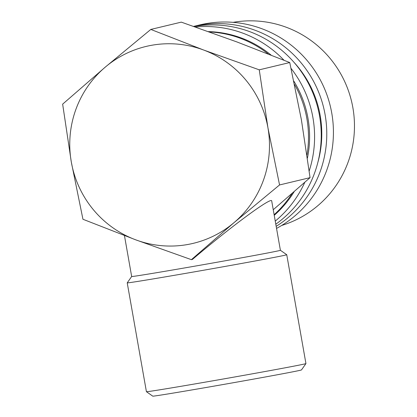 <?xml version="1.0" encoding="UTF-8"?>
<svg xmlns="http://www.w3.org/2000/svg" width="417" height="417" viewBox="0 0 417 417"><rect width="100%" height="100%" fill="white"/><g stroke="black" fill="none" stroke-linecap="round" stroke-linejoin="round"><path stroke-width="0.63" d="M275.799 224.2A109.676 108.102 -103.5 0 0 312.792 92.715A109.676 108.102 -103.5 0 0 194.009 26.506A109.676 108.102 -103.5 0 0 193.983 26.511M276.544 228.417A109.676 108.102 -103.5 0 0 327.397 96.191A109.676 108.102 -103.5 0 0 206.201 23.592A109.676 108.102 -103.5 0 0 199.722 24.931L193.624 26.391A109.676 108.102 -103.5 0 1 199.55 25.182A109.676 108.102 -103.5 0 1 319.495 94.315A109.676 108.102 -103.5 0 1 276.174 226.342M281.699 225.451A104.615 103.114 -103.5 0 0 351.562 101.378A104.615 103.114 -103.5 0 0 233.119 22.346A104.615 103.114 -103.5 0 0 233.103 22.351M191.403 259.666L233.994 222.662L279.557 184.95L267.928 127.748A101.237 99.783 76.5 0 1 233.994 222.662A101.237 99.783 76.5 0 1 187.197 244.597A101.237 99.783 76.5 0 1 135.692 239.817L191.403 259.666L192.414 259.426C231.513 226.165 272.108 196.271 271.712 201.025L280.396 250.283A75.513 0.782 170 0 1 193.639 266.364A75.513 0.782 170 0 1 131.668 276.507L127.227 282.846A80.992 0.834 170 0 1 127.227 282.846L146.419 391.699A80.992 0.834 170 0 1 146.419 391.699A80.992 0.834 170 0 0 212.878 380.815A80.992 0.834 170 0 0 305.937 363.582A80.992 0.834 170 0 1 305.937 363.582L301.491 369.926A75.513 0.782 170 0 1 214.734 385.996A75.513 0.782 170 0 1 152.768 396.15L146.424 391.704M150.808 29.43L105.246 67.142A101.237 99.783 76.5 0 1 152.043 45.208A101.237 99.783 76.5 0 1 203.548 49.988A101.237 99.783 76.5 0 1 267.928 127.748L259.259 69.832L203.548 49.988L150.808 29.43L181.301 22.132L237.012 41.981L289.752 62.54L301.387 119.742L310.055 177.658L273.25 209.735M280.396 250.278L286.74 254.719A80.992 0.834 170 0 1 286.745 254.73A80.992 0.834 170 0 1 193.691 271.973A80.992 0.834 170 0 1 127.227 282.856M82.947 219.264L135.692 239.817A101.237 99.783 76.5 0 1 71.317 162.057A101.237 99.783 76.5 0 1 105.246 67.142L62.649 104.146L71.317 162.057L82.947 219.264M259.259 69.832L289.752 62.54M279.557 184.95L310.055 177.658M317.806 162.594A104.615 103.114 -103.5 0 0 293.756 62.055M275.251 221.093A109.676 108.102 -103.5 0 0 304.806 182.307M309.19 170.975A109.676 108.102 -103.5 0 0 291.087 68.456M283.946 60.189A109.676 108.102 -103.5 0 0 195.406 27.011M274.235 215.328A104.615 103.114 -103.5 0 0 294.183 191.648M307.438 158.059A104.615 103.114 -103.5 0 0 293.865 81.2M271.045 55.049A104.615 103.114 -103.5 0 0 208.474 31.609M274.125 214.708A104.615 103.114 -103.5 0 0 292.108 193.457M306.98 154.858A104.615 103.114 -103.5 0 0 294.569 84.515M268.22 53.934A104.615 103.114 -103.5 0 0 209.433 31.947M286.745 254.73L305.937 363.572M124.454 235.589L131.668 276.507"/></g></svg>
